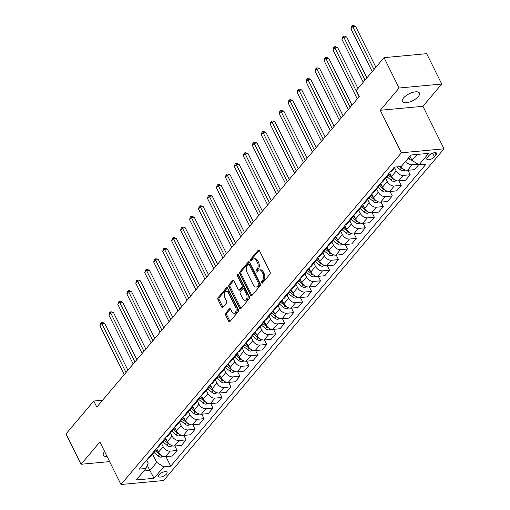 <?xml version="1.0" encoding="UTF-8"?>
<svg xmlns="http://www.w3.org/2000/svg" width="510" height="510" viewBox="0 0 510 510"><rect width="100%" height="100%" fill="white"/><g stroke="black" fill="none" stroke-linecap="round" stroke-linejoin="round"><path stroke-width="0.76" d="M261.573 282.757A1.02 0.637 -95.3 0 0 262.159 283.19A1.02 0.637 -95.3 0 0 262.478 283.005L269.962 274.163A1.46 0.912 -95.3 0 0 270.07 272.136L259.424 250.678A1.46 0.912 -95.3 0 0 258.583 250.059A1.46 0.912 -95.3 0 0 258.124 250.321L250.646 259.169A1.02 0.637 -95.3 0 0 250.569 260.584A1.02 0.637 -95.3 0 0 251.156 261.018A1.02 0.637 -95.3 0 0 251.475 260.839L252.444 259.692A4.667 2.926 -95.3 0 1 253.903 258.863A4.667 2.926 -95.3 0 1 256.587 260.839L257.474 262.631A4.667 2.926 -95.3 0 1 257.116 269.108L256.147 270.255A1.02 0.637 -95.3 0 0 256.071 271.671A1.02 0.637 -95.3 0 0 256.657 272.104A1.02 0.637 -95.3 0 0 256.976 271.926L257.945 270.778A4.667 2.926 -95.3 0 1 259.405 269.949A4.667 2.926 -95.3 0 1 262.089 271.926L262.981 273.717A4.667 2.926 -95.3 0 1 262.618 280.194L261.655 281.341A1.02 0.637 -95.3 0 0 261.573 282.757M259.405 269.949L260.559 269.841A4.667 2.926 -95.3 0 1 263.243 271.817L264.129 273.609A4.667 2.926 -95.3 0 1 263.772 280.086L262.803 281.233A1.02 0.637 -95.3 0 0 262.726 282.648A1.02 0.637 -95.3 0 0 262.746 282.693M259.182 250.327L251.8 259.061A1.02 0.637 -95.3 0 0 251.723 260.476A1.02 0.637 -95.3 0 0 251.742 260.521M253.903 258.863L255.057 258.755A4.667 2.926 -95.3 0 1 257.741 260.731L258.627 262.522A4.667 2.926 -95.3 0 1 258.27 268.999L257.301 270.147A1.02 0.637 -95.3 0 0 257.225 271.562A1.02 0.637 -95.3 0 0 257.244 271.607M104.633 451.573A9.505 3.882 153.6 0 0 104.499 451.726A9.505 3.882 153.6 0 0 103.364 455.264A9.505 3.882 153.6 0 0 107.075 456.488M418.296 96.575A9.505 3.882 153.6 0 0 419.43 93.037A9.505 3.882 153.6 0 0 412.456 92.469A9.505 3.882 153.6 0 0 403.544 97.952A9.505 3.882 153.6 0 0 402.403 101.49A9.505 3.882 153.6 0 0 409.377 102.057A9.505 3.882 153.6 0 0 418.296 96.575M166.477 474.013A4.756 1.938 153.6 0 0 167.044 472.241A4.756 1.938 153.6 0 0 163.557 471.96A4.756 1.938 153.6 0 0 159.101 474.695A4.756 1.938 153.6 0 0 158.534 476.467A4.756 1.938 153.6 0 0 162.021 476.748A4.756 1.938 153.6 0 0 166.477 474.013M225.771 313.095A1.46 0.912 -95.3 0 0 225.662 315.123L228.646 321.141A1.46 0.912 -95.3 0 0 229.487 321.759A1.46 0.912 -95.3 0 0 229.94 321.504L238.246 311.674A1.46 0.912 -95.3 0 0 238.361 309.653L227.709 288.195A1.46 0.912 -95.3 0 0 226.873 287.576A1.46 0.912 -95.3 0 0 226.415 287.838L218.108 297.661A1.46 0.912 -95.3 0 0 217.999 299.689L221.608 306.956A1.46 0.912 -95.3 0 0 222.443 307.575A1.46 0.912 -95.3 0 0 222.902 307.32L226.459 303.112A1.46 0.912 -95.3 0 0 226.567 301.085L224.776 297.483A3.901 2.442 -95.3 0 1 224.362 293.556A3.901 2.442 -95.3 0 1 226.3 291.369A3.901 2.442 -95.3 0 1 228.544 293.027L235.556 307.154A3.901 2.442 -95.3 0 1 235.971 311.074A3.901 2.442 -95.3 0 1 234.033 313.261A3.901 2.442 -95.3 0 1 231.789 311.604L230.622 309.251A1.46 0.912 -95.3 0 0 229.78 308.633A1.46 0.912 -95.3 0 0 229.328 308.894L225.771 313.095L226.924 312.993A1.46 0.912 -95.3 0 0 226.81 315.014L229.8 321.032A1.46 0.912 -95.3 0 0 230.042 321.389M99.877 441.998L81.052 464.266L65.981 433.908L93.77 401.032L96.785 407.101L359.25 96.594L356.241 90.525L384.03 57.649L399.1 88.007L380.275 110.275L401.37 152.783L120.978 484.5L99.877 441.998M250.537 295.245A1.46 0.912 -95.3 0 0 251.379 295.864A1.46 0.912 -95.3 0 0 251.832 295.602L260.138 285.778A1.46 0.912 -95.3 0 0 260.253 283.751L249.6 262.299A1.46 0.912 -95.3 0 0 248.765 261.675A1.46 0.912 -95.3 0 0 248.306 261.936L240 271.766A1.46 0.912 -95.3 0 0 239.885 273.787L250.537 295.245L251.691 295.137A1.46 0.912 -95.3 0 0 251.934 295.488M249.192 298.726L240.886 308.55A1.46 0.912 -95.3 0 1 240.433 308.811A1.46 0.912 -95.3 0 1 239.592 308.193L228.939 286.735A1.46 0.912 -95.3 0 1 229.054 284.714L232.611 280.506A1.46 0.912 -95.3 0 1 233.064 280.245A1.46 0.912 -95.3 0 1 233.905 280.87L238.221 289.565A1.46 0.912 -95.3 0 0 239.062 290.19A1.46 0.912 -95.3 0 0 239.522 289.929L241.88 287.136A1.46 0.912 -95.3 0 0 241.989 285.115L237.494 276.057A1.02 0.637 -95.3 0 1 237.386 275.024A1.02 0.637 -95.3 0 1 237.889 274.456A1.02 0.637 -95.3 0 1 238.476 274.89L249.307 296.699A1.46 0.912 -95.3 0 1 249.192 298.726M428.923 155.607L427.348 157.475A4.603 1.881 153.6 0 0 426.8 159.19A4.603 1.881 153.6 0 0 430.172 159.464A4.603 1.881 153.6 0 0 434.494 156.812L436.069 154.944A4.603 1.881 153.6 0 0 436.624 153.23A4.603 1.881 153.6 0 0 433.245 152.955A4.603 1.881 153.6 0 0 428.923 155.607M401.37 152.783L444.019 148.812L163.621 480.528L120.978 484.5M165.941 456.609L170.697 466.191L425.99 164.169L419.016 164.819L428.7 153.363L410.952 155.014L401.268 166.47L394.3 167.121L139 469.143L145.975 468.492L148.174 463.207L146.638 460.109M170.697 466.191L163.723 466.841L154.045 478.297L136.291 479.948L145.975 468.492M380.275 110.275L422.917 106.309L441.743 84.035L399.1 88.007M441.743 84.035L426.672 53.677L384.03 57.649M81.052 464.266L109.612 461.607M422.917 106.309L444.019 148.812M102.612 400.21L93.77 401.032M419.016 164.819L411.997 160.389L409.932 156.226M411.997 160.389L417.014 154.453M147.314 465.279L149.889 470.475L156.704 462.411L152.573 454.091M174.904 446.008L177.129 450.489L172.469 456.004L165.495 456.654A5.941 3.946 -139.8 0 1 158.476 452.223L156.564 448.373M177.129 450.489L170.155 451.14A5.941 3.946 -139.8 0 1 163.136 446.709L161.536 443.483M183.868 435.4L186.093 439.881L181.433 445.396L174.458 446.046A5.941 3.946 -139.8 0 1 167.439 441.615L165.527 437.765M186.093 439.881L179.118 440.532A5.941 3.946 -139.8 0 1 172.099 436.101L170.499 432.882M192.831 424.798L195.056 429.28L190.396 434.794L183.422 435.444A5.941 3.946 -139.8 0 1 176.403 431.014L174.49 427.163M195.056 429.28L188.082 429.93A5.941 3.946 -139.8 0 1 181.063 425.499L179.463 422.274M201.794 414.19L204.019 418.672L199.359 424.186L192.385 424.836A5.941 3.946 -139.8 0 1 185.366 420.406L183.453 416.555M204.019 418.672L197.051 419.322A5.941 3.946 -139.8 0 1 190.026 414.891L188.426 411.672M210.757 403.589L212.982 408.07L208.322 413.584L201.348 414.235A5.941 3.946 -139.8 0 1 194.329 409.804L192.417 405.954M212.982 408.07L206.014 408.72A5.941 3.946 -139.8 0 1 198.989 404.29L197.389 401.064M219.721 392.981L221.952 397.462L217.285 402.976L210.318 403.627A5.941 3.946 -139.8 0 1 203.292 399.196L201.38 395.346M221.952 397.462L214.978 398.112A5.941 3.946 -139.8 0 1 207.952 393.682L206.352 390.462M228.69 382.379L230.915 386.861L226.249 392.375L219.281 393.025A5.941 3.946 -139.8 0 1 212.256 388.594L210.343 384.744M230.915 386.861L223.941 387.511A5.941 3.946 -139.8 0 1 216.916 383.08L215.316 379.854M237.654 371.771L239.878 376.252L235.218 381.767L228.244 382.417A5.941 3.946 -139.8 0 1 221.219 377.986L219.306 374.136M239.878 376.252L232.904 376.903A5.941 3.946 -139.8 0 1 225.885 372.472L224.285 369.253M246.617 361.169L248.842 365.651L244.182 371.165L237.207 371.815A5.941 3.946 -139.8 0 1 230.188 367.385L228.276 363.534M248.842 365.651L241.867 366.301A5.941 3.946 -139.8 0 1 234.849 361.87L233.248 358.645M255.58 350.561L257.805 355.043L253.145 360.557L246.171 361.207A5.941 3.946 -139.8 0 1 239.152 356.777L237.239 352.926M257.805 355.043L250.831 355.693A5.941 3.946 -139.8 0 1 243.812 351.262L242.212 348.043M264.543 339.96L266.768 344.441L262.108 349.956L255.134 350.606A5.941 3.946 -139.8 0 1 248.115 346.175L246.202 342.325M266.768 344.441L259.794 345.091A5.941 3.946 -139.8 0 1 252.775 340.661L251.175 337.435M273.507 329.352L275.731 333.833L271.071 339.348L264.097 339.998A5.941 3.946 -139.8 0 1 257.078 335.567L255.166 331.717M275.731 333.833L268.757 334.483A5.941 3.946 -139.8 0 1 261.738 330.053L260.138 326.833M282.47 318.75L284.695 323.232L280.035 328.746L273.06 329.396A5.941 3.946 -139.8 0 1 266.041 324.966L264.129 321.115M284.695 323.232L277.727 323.882A5.941 3.946 -139.8 0 1 270.702 319.451L269.101 316.226M291.433 308.142L293.658 312.624L288.998 318.138L282.03 318.788A5.941 3.946 -139.8 0 1 275.005 314.358L273.092 310.507M293.658 312.624L286.69 313.274A5.941 3.946 -139.8 0 1 279.665 308.843L278.065 305.624M300.403 297.54L302.628 302.022L297.961 307.536L290.993 308.187A5.941 3.946 -139.8 0 1 283.968 303.756L282.055 299.905M302.628 302.022L295.653 302.672A5.941 3.946 -139.8 0 1 288.628 298.242L287.028 295.016M309.366 286.932L311.591 291.414L306.931 296.928L299.956 297.579A5.941 3.946 -139.8 0 1 292.931 293.148L291.019 289.298M311.591 291.414L304.617 292.064A5.941 3.946 -139.8 0 1 297.598 287.634L295.991 284.414M318.329 276.331L320.554 280.812L315.894 286.327L308.92 286.977A5.941 3.946 -139.8 0 1 301.894 282.546L299.988 278.696M320.554 280.812L313.58 281.463A5.941 3.946 -139.8 0 1 306.561 277.032L304.961 273.806M327.292 265.723L329.517 270.204L324.857 275.719L317.883 276.369A5.941 3.946 -139.8 0 1 310.864 271.938L308.952 268.088M329.517 270.204L322.543 270.855A5.941 3.946 -139.8 0 1 315.524 266.424L313.924 263.205M336.256 255.121L338.481 259.603L333.82 265.117L326.846 265.767A5.941 3.946 -139.8 0 1 319.827 261.337L317.915 257.486M338.481 259.603L331.506 260.253A5.941 3.946 -139.8 0 1 324.487 255.822L322.887 252.597M345.219 244.513L347.444 248.995L342.784 254.509L335.809 255.159A5.941 3.946 -139.8 0 1 328.791 250.729L326.878 246.878M347.444 248.995L340.47 249.645A5.941 3.946 -139.8 0 1 333.451 245.214L331.851 241.995M354.182 233.911L356.407 238.393L351.747 243.907L344.773 244.558A5.941 3.946 -139.8 0 1 337.754 240.127L335.841 236.277M356.407 238.393L349.439 239.043A5.941 3.946 -139.8 0 1 342.414 234.613L340.814 231.387M363.145 223.303L365.37 227.785L360.71 233.299L353.736 233.95A5.941 3.946 -139.8 0 1 346.717 229.519L344.805 225.669M365.37 227.785L358.403 228.435A5.941 3.946 -139.8 0 1 351.377 224.005L349.777 220.785M372.115 212.702L374.34 217.183L369.673 222.698L362.706 223.348A5.941 3.946 -139.8 0 1 355.68 218.917L353.768 215.067M374.34 217.183L367.366 217.827A5.941 3.946 -139.8 0 1 360.34 213.403L358.74 210.177M381.078 202.094L383.303 206.576L378.643 212.09L371.669 212.74A5.941 3.946 -139.8 0 1 364.644 208.309L362.731 204.459M383.303 206.576L376.329 207.226A5.941 3.946 -139.8 0 1 369.31 202.795L367.704 199.576M390.042 191.492L392.267 195.974L387.606 201.488L380.632 202.138A5.941 3.946 -139.8 0 1 373.607 197.708L371.694 193.857M392.267 195.974L385.292 196.618A5.941 3.946 -139.8 0 1 378.273 192.194L376.673 188.968M399.005 180.884L401.23 185.366L396.57 190.88L389.595 191.53A5.941 3.946 -139.8 0 1 382.576 187.1L380.664 183.249M401.23 185.366L394.255 186.016A5.941 3.946 -139.8 0 1 387.237 181.585L385.636 178.366M407.968 170.283L410.193 174.764L405.533 180.279L398.559 180.929A5.941 3.946 -139.8 0 1 391.54 176.498L389.627 172.648M410.193 174.764L403.219 175.408A5.941 3.946 -139.8 0 1 396.2 170.984L394.6 167.758M143.826 471.036L149.889 470.475L154.045 478.297M418.123 164.252L412.182 164.806A5.941 3.946 -139.8 0 1 405.679 161.256M400.847 166.509A5.941 3.946 -139.8 0 0 407.522 170.321L414.496 169.671L418.748 164.647M395.212 167.031L391.903 170.952A5.941 3.946 -139.8 0 1 390.258 171.902M388.257 174.261A5.941 3.946 -139.8 0 1 387.6 176.039A5.941 3.946 -139.8 0 1 385.955 176.989M387.6 176.039L382.933 181.554A5.941 3.946 -139.8 0 1 381.295 182.503M379.293 184.869A5.941 3.946 -139.8 0 1 378.63 186.647A5.941 3.946 -139.8 0 1 376.992 187.597M378.63 186.647L373.97 192.162A5.941 3.946 -139.8 0 1 372.325 193.112M370.33 195.47A5.941 3.946 -139.8 0 1 369.667 197.249A5.941 3.946 -139.8 0 1 368.022 198.199M369.667 197.249L365.007 202.763A5.941 3.946 -139.8 0 1 363.362 203.713M361.367 206.078A5.941 3.946 -139.8 0 1 360.704 207.857A5.941 3.946 -139.8 0 1 359.059 208.807M360.704 207.857L356.044 213.371A5.941 3.946 -139.8 0 1 354.399 214.321M352.404 216.68A5.941 3.946 -139.8 0 1 351.741 218.458A5.941 3.946 -139.8 0 1 350.096 219.408M351.741 218.458L347.081 223.973A5.941 3.946 -139.8 0 1 345.436 224.923M343.44 227.288A5.941 3.946 -139.8 0 1 342.777 229.066A5.941 3.946 -139.8 0 1 341.133 230.016M342.777 229.066L338.117 234.581A5.941 3.946 -139.8 0 1 336.472 235.531M334.477 237.889A5.941 3.946 -139.8 0 1 333.814 239.668A5.941 3.946 -139.8 0 1 332.169 240.618M333.814 239.668L329.154 245.183A5.941 3.946 -139.8 0 1 327.509 246.132M325.507 248.498A5.941 3.946 -139.8 0 1 324.851 250.276A5.941 3.946 -139.8 0 1 323.206 251.226M324.851 250.276L320.191 255.79A5.941 3.946 -139.8 0 1 318.546 256.74M316.544 259.099A5.941 3.946 -139.8 0 1 315.888 260.878A5.941 3.946 -139.8 0 1 314.243 261.828M315.888 260.878L311.221 266.392A5.941 3.946 -139.8 0 1 309.583 267.342M307.581 269.707A5.941 3.946 -139.8 0 1 306.924 271.486A5.941 3.946 -139.8 0 1 305.28 272.436M306.924 271.486L302.258 277A5.941 3.946 -139.8 0 1 300.613 277.95M298.618 280.309A5.941 3.946 -139.8 0 1 297.955 282.087A5.941 3.946 -139.8 0 1 296.31 283.037M297.955 282.087L293.295 287.602A5.941 3.946 -139.8 0 1 291.65 288.552M289.654 290.917A5.941 3.946 -139.8 0 1 288.991 292.695A5.941 3.946 -139.8 0 1 287.347 293.645M288.991 292.695L284.331 298.21A5.941 3.946 -139.8 0 1 282.687 299.16M280.691 301.518A5.941 3.946 -139.8 0 1 280.028 303.297A5.941 3.946 -139.8 0 1 278.383 304.247M280.028 303.297L275.368 308.811A5.941 3.946 -139.8 0 1 273.723 309.761M271.728 312.126A5.941 3.946 -139.8 0 1 271.065 313.905A5.941 3.946 -139.8 0 1 269.42 314.855M271.065 313.905L266.405 319.419A5.941 3.946 -139.8 0 1 264.76 320.369M262.765 322.728A5.941 3.946 -139.8 0 1 262.102 324.507A5.941 3.946 -139.8 0 1 260.457 325.456M262.102 324.507L257.442 330.021A5.941 3.946 -139.8 0 1 255.797 330.971M253.795 333.336A5.941 3.946 -139.8 0 1 253.138 335.115A5.941 3.946 -139.8 0 1 251.494 336.064M253.138 335.115L248.478 340.629A5.941 3.946 -139.8 0 1 246.834 341.579M244.832 343.938A5.941 3.946 -139.8 0 1 244.175 345.716A5.941 3.946 -139.8 0 1 242.53 346.666M244.175 345.716L239.509 351.231A5.941 3.946 -139.8 0 1 237.87 352.18M235.869 354.546A5.941 3.946 -139.8 0 1 235.212 356.324A5.941 3.946 -139.8 0 1 233.567 357.274M235.212 356.324L230.545 361.839A5.941 3.946 -139.8 0 1 228.901 362.788M226.905 365.147A5.941 3.946 -139.8 0 1 226.242 366.926A5.941 3.946 -139.8 0 1 224.604 367.876M226.242 366.926L221.582 372.44A5.941 3.946 -139.8 0 1 219.937 373.39M217.942 375.755A5.941 3.946 -139.8 0 1 217.279 377.534A5.941 3.946 -139.8 0 1 215.634 378.484M217.279 377.534L212.619 383.048A5.941 3.946 -139.8 0 1 210.974 383.998M208.979 386.357A5.941 3.946 -139.8 0 1 208.316 388.135A5.941 3.946 -139.8 0 1 206.671 389.085M208.316 388.135L203.656 393.65A5.941 3.946 -139.8 0 1 202.011 394.6M200.016 396.965A5.941 3.946 -139.8 0 1 199.353 398.743A5.941 3.946 -139.8 0 1 197.708 399.693M199.353 398.743L194.692 404.258A5.941 3.946 -139.8 0 1 193.048 405.208M191.052 407.567A5.941 3.946 -139.8 0 1 190.389 409.345A5.941 3.946 -139.8 0 1 188.745 410.295M190.389 409.345L185.729 414.859A5.941 3.946 -139.8 0 1 184.084 415.809M182.089 418.174A5.941 3.946 -139.8 0 1 181.426 419.953A5.941 3.946 -139.8 0 1 179.781 420.903M181.426 419.953L176.766 425.467A5.941 3.946 -139.8 0 1 175.121 426.417M173.119 428.776A5.941 3.946 -139.8 0 1 172.463 430.555A5.941 3.946 -139.8 0 1 170.818 431.505M172.463 430.555L167.803 436.069A5.941 3.946 -139.8 0 1 166.158 437.019M164.156 439.384A5.941 3.946 -139.8 0 1 163.5 441.163A5.941 3.946 -139.8 0 1 161.855 442.113M163.5 441.163L158.833 446.677A5.941 3.946 -139.8 0 1 157.195 447.627M155.193 449.986A5.941 3.946 -139.8 0 1 154.53 451.764A5.941 3.946 -139.8 0 1 152.892 452.714M154.53 451.764L149.87 457.279A5.941 3.946 -139.8 0 1 148.225 458.229M156.704 462.411L163.723 466.841M249.364 261.942L241.153 271.658A1.46 0.912 -95.3 0 0 241.039 273.679L251.691 295.137M258.538 285.026A1.02 0.637 -95.3 0 0 258.615 283.605L249.269 264.773A1.02 0.637 -95.3 0 0 248.682 264.339A1.02 0.637 -95.3 0 0 248.357 264.524L247.337 265.729A4.667 2.926 -95.3 0 0 246.98 272.206L253.368 285.084A4.667 2.926 -95.3 0 0 256.058 287.06A4.667 2.926 -95.3 0 0 257.518 286.231L258.538 285.026L259.692 284.918A1.02 0.637 -95.3 0 0 259.769 283.503L258.615 283.605M248.682 264.339L249.83 264.231A1.02 0.637 -95.3 0 1 250.423 264.664L259.769 283.503M256.058 287.06L257.206 286.958A4.667 2.926 -95.3 0 0 258.672 286.123L257.518 286.231M259.692 284.918L258.672 286.123M233.663 280.513L230.208 284.606A1.46 0.912 -95.3 0 0 230.093 286.633L240.745 308.085A1.46 0.912 -95.3 0 0 240.988 308.435M239.062 290.19L240.216 290.082A1.46 0.912 -95.3 0 0 240.675 289.82L243.028 287.028A1.46 0.912 -95.3 0 0 243.142 285.007L238.648 275.948L237.494 276.057M238.521 274.979A1.02 0.637 -95.3 0 0 238.648 275.948M242.709 298.599A3.901 2.442 -95.3 0 0 244.953 300.256A3.901 2.442 -95.3 0 0 246.891 298.07A3.901 2.442 -95.3 0 0 246.47 294.142L244.003 289.164A1.46 0.912 -95.3 0 0 243.162 288.545A1.46 0.912 -95.3 0 0 242.709 288.807L240.35 291.599A1.46 0.912 -95.3 0 0 240.235 293.62L242.709 298.599M244.953 300.256L246.1 300.148A3.901 2.442 -95.3 0 0 248.045 297.961A3.901 2.442 -95.3 0 0 247.624 294.034L246.47 294.142M243.162 288.545L244.315 288.437A1.46 0.912 -95.3 0 1 245.157 289.062L247.624 294.034M230.38 308.901L226.924 312.993M234.033 313.261L235.186 313.153A3.901 2.442 -95.3 0 0 237.124 310.966A3.901 2.442 -95.3 0 0 236.71 307.045L235.556 307.154M226.3 291.369L227.454 291.261A3.901 2.442 -95.3 0 1 229.698 292.918L236.71 307.045M227.473 287.844L219.262 297.553A1.46 0.912 -95.3 0 0 219.147 299.58L222.762 306.848A1.46 0.912 -95.3 0 0 222.998 307.205M411.914 160.216A3.933 2.614 -139.8 0 1 409.065 158.992L408.204 158.266M375.895 67.263L355.591 26.361L352.71 26.628L350.918 28.751L372.204 71.636M409.568 156.653L410.429 157.38A3.933 2.614 40.2 0 0 410.556 157.488M373.996 69.513L352.257 25.608L353.404 25.5L355.591 26.361M350.918 28.751L351.537 26.456L352.257 25.608M405.437 170.072L403.321 170.818A3.933 2.614 -139.8 0 1 400.101 169.601L396.869 166.878M366.932 77.871L346.628 36.969L343.746 37.236L341.955 39.353L363.241 82.237M399.821 166.604L401.466 167.988A3.933 2.614 40.2 0 0 403.263 169.008M365.032 80.115L343.287 36.21L344.441 36.108L346.628 36.969M341.955 39.353L342.573 37.058L343.287 36.21M396.474 180.68L394.351 181.42A3.933 2.614 -139.8 0 1 391.138 180.202L387.014 176.734M357.969 88.472L337.665 47.57L334.783 47.838L332.992 49.961L357.293 98.914M391.144 175.708L388.747 173.687M388.161 174.936L392.502 178.589A3.933 2.614 40.2 0 0 394.3 179.616M391.202 175.822L388.709 173.725M359.085 96.792L334.324 46.818L335.478 46.71L337.665 47.57M332.992 49.961L333.61 47.666L334.324 46.818M387.504 191.282L385.388 192.028A3.933 2.614 -139.8 0 1 382.175 190.81L378.05 187.336M352.021 105.149L328.701 58.178L325.82 58.446L324.028 60.562L348.33 109.522M382.181 186.316L379.778 184.295M379.198 185.544L383.533 189.197A3.933 2.614 40.2 0 0 385.337 190.217M382.239 186.43L379.746 184.333M350.121 107.4L325.361 57.42L326.515 57.318L328.701 58.178M324.028 60.562L324.647 58.267L325.361 57.42M378.541 201.89L376.425 202.629A3.933 2.614 -139.8 0 1 373.212 201.412L369.087 197.944M343.058 115.757L319.738 68.78L316.857 69.048L315.065 71.17L339.367 120.124M373.218 196.917L370.815 194.897M370.228 196.146L374.569 199.799A3.933 2.614 40.2 0 0 376.374 200.825M373.275 197.032L370.783 194.935M341.158 118.001L316.398 68.028L317.551 67.919L319.738 68.78M315.065 71.17L315.684 68.876L316.398 68.028M369.578 212.491L367.461 213.237A3.933 2.614 -139.8 0 1 364.248 212.02L360.124 208.545M334.095 126.359L310.775 79.388L307.893 79.656L306.096 81.772L330.397 130.732M364.255 207.525L361.851 205.505M361.265 206.754L365.606 210.407A3.933 2.614 40.2 0 0 367.41 211.427M364.312 207.64L361.819 205.543M332.195 128.609L307.434 78.629L308.588 78.527L310.775 79.388M306.096 81.772L306.714 79.477L307.434 78.629M360.615 223.099L358.498 223.839A3.933 2.614 -139.8 0 1 355.279 222.621L351.161 219.153M325.125 136.967L301.812 89.989L298.93 90.257L297.132 92.38L321.434 141.334M355.291 218.127L352.888 216.106M352.302 217.356L356.643 221.008A3.933 2.614 40.2 0 0 358.447 222.035M355.349 218.242L352.856 216.144M323.225 139.211L298.471 89.237L299.625 89.129L301.812 89.989M297.132 92.38L297.751 90.085L298.471 89.237M351.651 233.701L349.535 234.447A3.933 2.614 -139.8 0 1 346.315 233.229L342.191 229.755M316.162 147.568L292.842 100.597L289.96 100.865L288.169 102.982L312.471 151.942M346.328 228.735L343.925 226.714M343.338 227.964L347.68 231.616A3.933 2.614 40.2 0 0 349.484 232.636M346.386 228.85L343.893 226.752M314.262 149.819L289.508 99.839L290.662 99.737L292.842 100.597M288.169 102.982L288.787 100.687L289.508 99.839M342.688 244.309L340.572 245.055A3.933 2.614 -139.8 0 1 337.352 243.831L333.228 240.363M307.198 158.177L283.879 111.199L280.997 111.467L279.206 113.59L303.507 162.543M337.365 239.337L334.962 237.316M334.375 238.565L338.716 242.218A3.933 2.614 40.2 0 0 340.514 243.244M337.422 239.451L334.93 237.354M305.299 160.42L280.545 110.447L281.692 110.338L283.879 111.199M279.206 113.59L279.824 111.295L280.545 110.447M333.725 254.911L331.608 255.657A3.933 2.614 -139.8 0 1 328.389 254.439L324.264 250.965M298.235 168.778L274.916 121.807L272.034 122.075L270.243 124.198L294.544 173.151M328.395 249.945L325.998 247.924M325.412 249.173L329.753 252.826A3.933 2.614 40.2 0 0 331.551 253.846M328.453 250.059L325.96 247.962M296.335 171.028L271.581 121.048L272.729 120.946L274.916 121.807M270.243 124.198L270.861 121.896L271.581 121.048M324.762 265.519L322.645 266.265A3.933 2.614 -139.8 0 1 319.426 265.041L315.301 261.573M289.272 179.386L265.952 132.409L263.071 132.677L261.279 134.799L285.581 183.753M319.432 260.546L317.035 258.525M316.449 259.775L320.79 263.428A3.933 2.614 40.2 0 0 322.588 264.454M319.49 260.661L316.997 258.564M287.372 181.63L262.612 131.656L263.766 131.548L265.952 132.409M261.279 134.799L261.898 132.504L262.612 131.656M315.792 276.12L313.675 276.866A3.933 2.614 -139.8 0 1 310.462 275.649L306.338 272.174M280.309 189.988L256.989 143.017L254.107 143.284L252.316 145.407L276.618 194.361M310.469 271.154L308.065 269.133M307.485 270.383L311.827 274.036A3.933 2.614 40.2 0 0 313.624 275.056M310.526 271.269L308.034 269.172M278.409 192.238L253.648 142.258L254.802 142.156L256.989 143.017M252.316 145.407L252.934 143.106L253.648 142.258M306.829 286.728L304.712 287.474A3.933 2.614 -139.8 0 1 301.499 286.25L297.375 282.782M271.345 200.596L248.026 153.618L245.144 153.886L243.353 156.009L267.654 204.963M301.506 281.756L299.102 279.735M298.516 280.984L302.857 284.637A3.933 2.614 40.2 0 0 304.661 285.664M301.563 281.871L299.07 279.773M269.446 202.84L244.685 152.866L245.839 152.758L248.026 153.618M243.353 156.009L243.971 153.714L244.685 152.866M297.865 297.33L295.749 298.076A3.933 2.614 -139.8 0 1 292.536 296.858L288.411 293.384M262.382 211.197L239.062 164.226L236.181 164.494L234.39 166.617L258.685 215.571M292.542 292.364L290.139 290.343M289.552 291.592L293.894 295.245A3.933 2.614 40.2 0 0 295.698 296.265M292.6 292.479L290.107 290.381M260.483 213.448L235.722 163.468L236.876 163.366L239.062 164.226M234.39 166.617L235.008 164.316L235.722 163.468M288.902 307.938L286.786 308.684A3.933 2.614 -139.8 0 1 283.566 307.46L279.448 303.992M253.413 221.805L230.099 174.828L227.218 175.096L225.42 177.219L249.721 226.172M283.579 302.965L281.176 300.945M280.589 302.194L284.931 305.847A3.933 2.614 40.2 0 0 286.735 306.873M283.637 303.08L281.144 300.983M251.519 224.049L226.759 174.076L227.913 173.967L230.099 174.828M225.42 177.219L226.038 174.924L226.759 174.076M279.939 318.54L277.822 319.285A3.933 2.614 -139.8 0 1 274.603 318.068L270.478 314.594M244.449 232.407L221.13 185.436L218.248 185.704L216.457 187.827L240.758 236.78M274.616 313.573L272.212 311.553M271.626 312.802L275.967 316.455A3.933 2.614 40.2 0 0 277.772 317.475M274.673 313.688L272.181 311.591M242.55 234.657L217.795 184.677L218.949 184.575L221.13 185.436M216.457 187.827L217.075 185.525L217.795 184.677M270.976 329.148L268.859 329.893A3.933 2.614 -139.8 0 1 265.64 328.669L261.515 325.201M235.486 243.015L212.166 196.038L209.285 196.305L207.493 198.428L231.795 247.382M265.653 324.175L263.249 322.154M262.663 323.404L267.004 327.057A3.933 2.614 40.2 0 0 268.802 328.083M265.71 324.29L263.217 322.192M233.586 245.259L208.832 195.285L209.98 195.177L212.166 196.038M207.493 198.428L208.112 196.133L208.832 195.285M262.012 339.749L259.896 340.495A3.933 2.614 -139.8 0 1 256.677 339.278L252.552 335.803M226.523 253.617L203.203 206.646L200.322 206.913L198.53 209.036L222.832 257.99M256.689 334.783L254.286 332.762M253.699 334.012L258.041 337.665A3.933 2.614 40.2 0 0 259.839 338.685M256.747 334.898L254.254 332.8M224.623 255.867L199.869 205.887L201.016 205.785L203.203 206.646M198.53 209.036L199.149 206.735L199.869 205.887M253.049 350.357L250.933 351.103A3.933 2.614 -139.8 0 1 247.713 349.879L243.589 346.411M217.56 264.225L194.24 217.247L191.358 217.515L189.567 219.638L213.868 268.591M247.72 345.385L245.323 343.364M244.736 344.613L249.078 348.266A3.933 2.614 40.2 0 0 250.875 349.293M247.777 345.5L245.284 343.402M215.66 266.469L190.899 216.495L192.053 216.387L194.24 217.247M189.567 219.638L190.185 217.343L190.899 216.495M244.086 360.959L241.963 361.705A3.933 2.614 -139.8 0 1 238.75 360.487L234.625 357.013M208.596 274.826L185.277 227.855L182.395 228.123L180.604 230.246L204.905 279.199M238.756 355.993L236.353 353.972M235.773 355.221L240.114 358.874A3.933 2.614 40.2 0 0 241.912 359.894M238.814 356.108L236.321 354.01M206.697 277.077L181.936 227.097L183.09 226.995L185.277 227.855M180.604 230.246L181.222 227.944L181.936 227.097M235.116 371.567L233 372.313A3.933 2.614 -139.8 0 1 229.787 371.089L225.662 367.621M199.633 285.434L176.313 238.457L173.432 238.725L171.641 240.847L195.942 289.801M229.793 366.594L227.39 364.573M226.803 365.823L231.145 369.476A3.933 2.614 40.2 0 0 232.949 370.502M229.851 366.709L227.358 364.612M197.733 287.678L172.973 237.705L174.127 237.596L176.313 238.457M171.641 240.847L172.259 238.552L172.973 237.705M226.153 382.168L224.037 382.914A3.933 2.614 -139.8 0 1 220.824 381.697L216.699 378.222M190.67 296.036L167.35 249.065L164.469 249.333L162.677 251.455L186.972 300.409M220.83 377.202L218.427 375.181M217.84 376.431L222.181 380.084A3.933 2.614 40.2 0 0 223.986 381.104M220.887 377.317L218.395 375.22M188.77 298.286L164.01 248.306L165.163 248.204L167.35 249.065M162.677 251.455L163.296 249.154L164.01 248.306M217.19 392.776L215.073 393.522A3.933 2.614 -139.8 0 1 211.854 392.298L207.736 388.83M181.7 306.644L158.387 259.666L155.505 259.934L153.708 262.057L178.009 311.011M211.867 387.804L209.463 385.783M208.877 387.033L213.218 390.685A3.933 2.614 40.2 0 0 215.022 391.712M211.924 387.919L209.431 385.821M179.807 308.888L155.046 258.914L156.2 258.806L158.387 259.666M153.708 262.057L154.326 259.762L155.046 258.914M208.227 403.378L206.11 404.124A3.933 2.614 -139.8 0 1 202.891 402.906L198.772 399.432M172.737 317.245L149.424 270.274L146.542 270.542L144.744 272.665L169.046 321.619M202.903 398.412L200.5 396.391M199.914 397.641L204.255 401.293A3.933 2.614 40.2 0 0 206.059 402.313M202.961 398.527L200.468 396.429M170.837 319.496L146.083 269.516L147.237 269.414L149.424 270.274M144.744 272.665L145.363 270.364L146.083 269.516M199.263 413.986L197.147 414.732A3.933 2.614 -139.8 0 1 193.927 413.508L189.803 410.04M163.774 327.853L140.454 280.876L137.572 281.144L135.781 283.267L160.083 332.22M193.94 409.014L191.537 406.993M190.95 408.242L195.292 411.895A3.933 2.614 40.2 0 0 197.096 412.921M193.998 409.128L191.505 407.031M161.874 330.097L137.12 280.124L138.267 280.015L140.454 280.876M135.781 283.267L136.399 280.972L137.12 280.124M190.3 424.588L188.184 425.334A3.933 2.614 -139.8 0 1 184.964 424.116L180.84 420.642M154.81 338.455L131.491 291.484L128.609 291.752L126.818 293.875L151.119 342.828M184.977 419.622L182.574 417.601M181.987 418.85L186.328 422.503A3.933 2.614 40.2 0 0 188.126 423.523M185.034 419.736L182.542 417.639M152.911 340.706L128.157 290.726L129.304 290.623L131.491 291.484M126.818 293.875L127.436 291.573L128.157 290.726M181.337 435.196L179.22 435.942A3.933 2.614 -139.8 0 1 176.001 434.718L171.876 431.25M145.847 349.063L122.527 302.086L119.646 302.353L117.855 304.476L142.156 353.43M176.007 430.223L173.61 428.202M173.024 429.452L177.365 433.105A3.933 2.614 40.2 0 0 179.163 434.131M176.065 430.338L173.572 428.241M143.947 351.307L119.187 301.333L120.341 301.225L122.527 302.086M117.855 304.476L118.473 302.181L119.187 301.333M172.374 445.797L170.251 446.543A3.933 2.614 -139.8 0 1 167.038 445.326L162.913 441.851M136.884 359.665L113.564 312.694L110.683 312.962L108.891 315.084L133.193 364.038M167.044 440.831L164.647 438.81M164.061 440.06L168.402 443.713A3.933 2.614 40.2 0 0 170.2 444.733M167.101 440.946L164.609 438.849M134.984 361.915L110.224 311.935L111.378 311.833L113.564 312.694M108.891 315.084L109.51 312.783L110.224 311.935M163.404 456.405L161.287 457.151A3.933 2.614 -139.8 0 1 158.075 455.927L153.95 452.459M127.921 370.273L104.601 323.295L101.719 323.563L99.928 325.686L124.23 374.64M158.081 451.433L155.677 449.412M155.091 450.661L159.432 454.314A3.933 2.614 40.2 0 0 161.236 455.341M158.138 451.548L155.646 449.45M126.021 372.517L101.26 322.543L102.414 322.435L104.601 323.295M99.928 325.686L100.546 323.391L101.26 322.543M158.476 452.223L163.136 446.709M167.439 441.615L172.099 436.101M176.403 431.014L181.063 425.499M185.366 420.406L190.026 414.891M194.329 409.804L198.989 404.29M203.292 399.196L207.952 393.682M212.256 388.594L216.916 383.08M221.219 377.986L225.885 372.472M230.188 367.385L234.849 361.87M239.152 356.777L243.812 351.262M248.115 346.175L252.775 340.661M257.078 335.567L261.738 330.053M266.041 324.966L270.702 319.451M275.005 314.358L279.665 308.843M283.968 303.756L288.628 298.242M292.931 293.148L297.598 287.634M301.894 282.546L306.561 277.032M310.864 271.938L315.524 266.424M319.827 261.337L324.487 255.822M328.791 250.729L333.451 245.214M337.754 240.127L342.414 234.613M346.717 229.519L351.377 224.005M355.68 218.917L360.34 213.403M364.644 208.309L369.31 202.795M373.607 197.708L378.273 192.194M382.576 187.1L387.237 181.585M391.54 176.498L396.2 170.984M407.522 170.321L412.182 164.806M398.559 180.929L403.219 175.408M389.595 191.53L394.255 186.016M380.632 202.138L385.292 196.618M371.669 212.74L376.329 207.226M362.706 223.348L367.366 217.827M353.736 233.95L358.403 228.435M344.773 244.558L349.439 239.043M335.809 255.159L340.47 249.645M326.846 265.767L331.506 260.253M317.883 276.369L322.543 270.855M308.92 286.977L313.58 281.463M299.956 297.579L304.617 292.064M290.993 308.187L295.653 302.672M282.03 318.788L286.69 313.274M273.06 329.396L277.727 323.882M264.097 339.998L268.757 334.483M255.134 350.606L259.794 345.091M246.171 361.207L250.831 355.693M237.207 371.815L241.867 366.301M228.244 382.417L232.904 376.903M219.281 393.025L223.941 387.511M210.318 403.627L214.978 398.112M201.348 414.235L206.014 408.72M192.385 424.836L197.051 419.322M183.422 435.444L188.082 429.93M174.458 446.046L179.118 440.532M165.495 456.654L170.155 451.14M434.922 152.63L436.069 154.944M432.678 153.153L434.494 156.812M263.772 280.086L262.618 280.194M264.129 273.609L262.981 273.717M263.243 271.817L262.089 271.926M257.301 270.147L256.147 270.255M258.27 268.999L257.116 269.108M258.627 262.522L257.474 262.631M257.741 260.731L256.587 260.839M251.8 259.061L250.646 259.169M259.08 250.231L258.124 250.321M262.803 281.233L261.655 281.341M241.039 273.679L239.885 273.787M241.153 271.658L240 271.766M249.256 261.847L248.306 261.936M250.423 264.664L249.269 264.773M240.745 308.085L239.592 308.193M230.093 286.633L228.939 286.735M230.208 284.606L229.054 284.714M233.561 280.417L232.611 280.506M240.675 289.82L239.522 289.929M243.028 287.028L241.88 287.136M243.142 285.007L241.989 285.115M245.157 289.062L244.003 289.164M230.278 308.805L229.328 308.894M229.698 292.918L228.544 293.027M222.762 306.848L221.608 306.956M219.147 299.58L217.999 299.689M219.262 297.553L218.108 297.661M227.371 287.748L226.415 287.838M229.8 321.032L228.646 321.141M226.81 315.014L225.662 315.123M409.065 158.992L410.429 157.38M403.397 170.793L404.36 169.651M400.101 169.601L401.466 167.988M394.428 181.394L395.397 180.253M391.138 180.202L392.502 178.589M385.464 192.002L386.433 190.861M382.175 190.81L383.533 189.197M376.501 202.604L377.47 201.463M373.212 201.412L374.569 199.799M367.538 213.212L368.507 212.071M364.248 212.02L365.606 210.407M358.575 223.813L359.537 222.672M355.279 222.621L356.643 221.008M349.611 234.422L350.574 233.28M346.315 233.229L347.68 231.616M340.648 245.023L341.611 243.882M337.352 243.831L338.716 242.218M331.685 255.631L332.647 254.49M328.389 254.439L329.753 252.826M322.715 266.233L323.684 265.092M319.426 265.041L320.79 263.428M313.752 276.841L314.721 275.7M310.462 275.649L311.827 274.036M304.789 287.442L305.758 286.301M301.499 286.25L302.857 284.637M295.825 298.05L296.794 296.909M292.536 296.858L293.894 295.245M286.862 308.652L287.825 307.511M283.566 307.46L284.931 305.847M277.899 319.26L278.862 318.119M274.603 318.068L275.967 316.455M268.936 329.862L269.898 328.72M265.64 328.669L267.004 327.057M259.972 340.47L260.935 339.328M256.677 339.278L258.041 337.665M251.003 351.071L251.972 349.93M247.713 349.879L249.078 348.266M242.04 361.679L243.009 360.538M238.75 360.487L240.114 358.874M233.076 372.281L234.045 371.14M229.787 371.089L231.145 369.476M224.113 382.889L225.082 381.748M220.824 381.697L222.181 380.084M215.15 393.49L216.119 392.349M211.854 392.298L213.218 390.685M206.187 404.098L207.149 402.957M202.891 402.906L204.255 401.293M197.223 414.7L198.186 413.559M193.927 413.508L195.292 411.895M188.26 425.308L189.223 424.167M184.964 424.116L186.328 422.503M179.297 435.91L180.259 434.769M176.001 434.718L177.365 433.105M170.327 446.518L171.296 445.377M167.038 445.326L168.402 443.713M161.364 457.119L162.333 455.978M158.075 455.927L159.432 454.314"/></g></svg>

